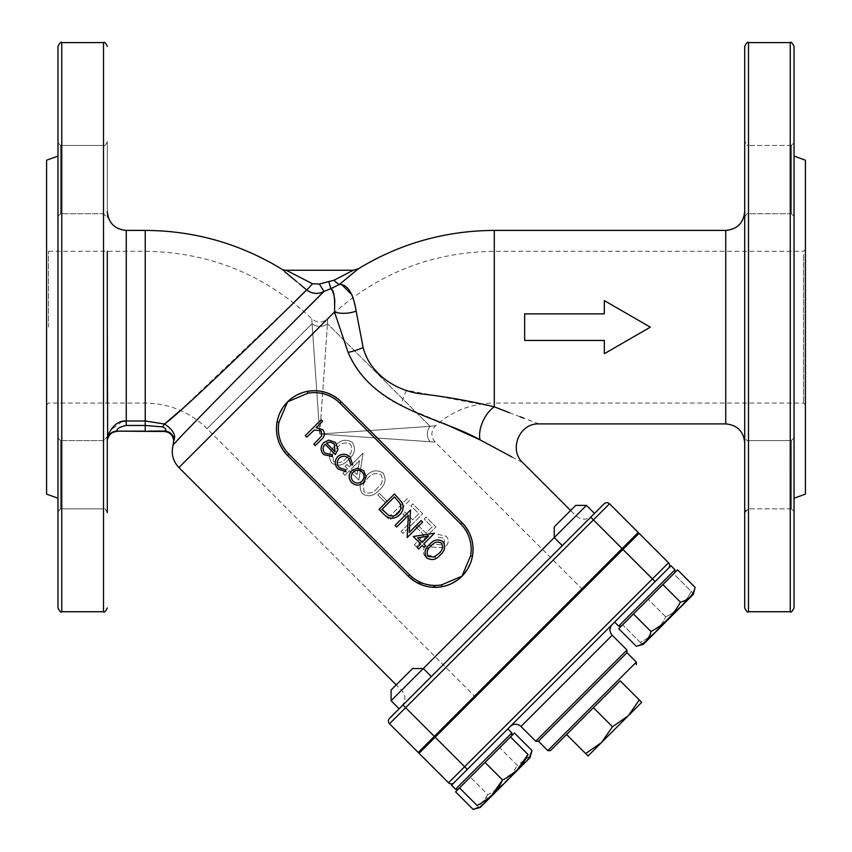 <?xml version="1.0" encoding="UTF-8"?>
<svg xmlns="http://www.w3.org/2000/svg" width="852" height="852" viewBox="0 0 852 852"><rect width="100%" height="100%" fill="white"/><g stroke="black" fill="none" stroke-linecap="round" stroke-linejoin="round"><path stroke-width="0.64" stroke-dasharray="4.26 3.19" d="M282.14 269.541L284.76 271.713M296.858 281.767L299.19 283.705M347.754 273.109L333.984 280.212L319.33 284.057L312.439 283.759A9.489 0.671 129.8 0 1 306.656 289.904L306.219 290.33M293.546 302.801L180.422 410.44M148.269 431.133L164.553 431.048A9.489 9.425 37 0 1 174.01 440.228L174.01 440.228C176.076 435.138 172.913 429.727 164.532 424.008L145.234 420.995L145.234 230.413M173.084 445.319L188.249 428.961M196.887 419.93L303.983 311.544M306.656 289.904C312.151 293.983 317.945 294.483 324.048 291.405L339.543 284.355A9.489 2.162 -129.9 0 1 333.984 280.212M334.037 295.42L334.57 298.626M334.857 302.375L334.485 312.002L348.085 352.345C359.416 376.35 377.085 394.125 401.079 405.701L443.892 423.497M480.038 439.845A22.77 12.13 115.7 0 1 494.298 406.841L406.532 390.248C384.689 383.549 370.215 369.299 363.122 347.51L356.157 311.129L352.089 294.962M342.046 284.909L339.543 284.355M345.465 279.445L350.683 275.1M356.36 270.382L358.213 268.849M356.157 311.129A22.77 13.675 171.5 0 1 334.485 312.002L178.909 467.567M524.651 313.887L604.324 313.887L524.651 313.887L524.651 340.449L604.324 340.449L604.324 353.718L650.332 327.168L604.324 300.607L604.324 313.887L604.324 300.607L650.332 327.168L604.324 353.718L604.324 340.449L524.651 340.449L524.651 313.887L524.651 340.449L604.324 340.449L604.324 353.718L650.332 327.168L604.324 300.607L604.324 313.887L524.651 313.887M319.766 434.03L327.466 323.685L319.766 434.03L430.111 426.33L319.766 434.03L430.111 441.73C436.842 442.273 436.842 442.273 430.111 441.73C436.842 442.273 436.842 442.273 430.111 441.73L319.766 434.03L312.066 323.685L319.766 434.03M335.23 445.926C329.128 451.059 327.967 456.768 331.716 463.073C337.988 466.747 343.633 465.512 348.66 459.356C354.826 454.34 356.061 448.695 352.387 442.412C346.072 438.663 340.353 439.834 335.23 445.926C329.128 451.059 327.967 456.768 331.716 463.073C337.988 466.747 343.633 465.512 348.66 459.356C354.826 454.34 356.061 448.695 352.387 442.412C346.072 438.663 340.353 439.834 335.23 445.926M365.806 476.513C359.714 481.636 358.543 487.344 362.292 493.659C368.565 497.323 374.209 496.088 379.236 489.943C385.402 484.916 386.638 479.271 382.963 472.988C376.659 469.239 370.94 470.41 365.806 476.513C359.714 481.636 358.543 487.344 362.292 493.659C368.565 497.323 374.209 496.088 379.236 489.943C385.402 484.916 386.638 479.271 382.963 472.988C376.659 469.239 370.94 470.41 365.806 476.513M287.571 401.835A37.946 37.946 0 0 0 287.571 455.5L408.3 576.229A37.946 37.946 0 0 0 461.954 576.229A37.946 37.946 0 0 0 461.954 522.564L341.226 401.835A37.946 37.946 0 0 0 287.571 401.835C272.842 419.738 272.842 437.619 287.571 455.5L408.3 576.229C426.181 590.947 444.062 590.947 461.954 576.229C476.683 558.316 476.683 540.434 461.954 522.564L341.226 401.835C323.323 387.106 305.431 387.106 287.571 401.835M425.372 546.132C422.485 549.806 422.581 553.438 425.649 557.006C428.609 559.551 431.975 560.147 435.745 558.784L435.084 556.111L427.757 555.28L427.459 548.305L430.058 547.027L442.348 547.623L446.395 545.653C448.983 542.5 448.929 539.369 446.235 536.259L437.843 534.321L438.237 537.143L444.243 538.336L444.435 543.544L440.644 544.854L436.139 544.279L425.372 546.132C422.485 549.806 422.581 553.438 425.649 557.006C428.609 559.551 431.975 560.147 435.745 558.784L435.084 556.111L427.757 555.28L427.459 548.305L430.058 547.027L442.348 547.623L446.395 545.653C448.983 542.5 448.929 539.369 446.235 536.259L437.843 534.321L438.237 537.143L444.243 538.336L444.435 543.544L440.644 544.854L436.139 544.279L425.372 546.132M414.338 544.705L416.287 546.654L435.968 526.983L426.106 517.121L424.168 519.07L432.07 526.973L425.915 533.118L418.012 525.215L416.074 527.164L423.976 535.067L414.338 544.705L416.287 546.654L435.968 526.983L426.106 517.121L424.168 519.07L432.07 526.973L425.915 533.118L418.012 525.215L416.074 527.164L423.976 535.067L414.338 544.705M401.09 531.456L403.039 533.405L422.709 513.735L412.858 503.873L410.909 505.822L418.822 513.724L412.666 519.869L404.764 511.967L402.826 513.905L410.728 521.818L401.09 531.456L403.039 533.405L422.709 513.735L412.858 503.873L410.909 505.822L418.822 513.724L412.666 519.869L404.764 511.967L402.826 513.905L410.728 521.818L401.09 531.456M380.248 510.614L389.79 520.157L409.461 500.486L407.48 498.505L389.705 516.28L382.154 508.719L380.248 510.614L389.79 520.157L409.461 500.486L407.48 498.505L389.705 516.28L382.154 508.719L380.248 510.614M377.798 495.001L385.157 502.36L386.787 500.731L379.428 493.372L377.798 495.001L385.157 502.36L386.787 500.731L379.428 493.372L377.798 495.001M349.458 470.677L358.852 480.081L363.09 453.115L349.373 466.832L346.998 464.447L345.113 466.332L347.488 468.717L342.919 473.286L344.879 475.256L349.458 470.677L358.852 480.081L363.09 453.115L349.373 466.832L346.998 464.447L345.113 466.332L347.488 468.717L342.919 473.286L344.879 475.256L349.458 470.677M473.116 809.4C481.007 807.494 485.906 802.595 487.834 794.682L478.824 807.217M455.586 791.859L470.304 777.152L487.834 794.682C500.646 787.855 510.454 778.046 517.26 765.256C510.444 778.068 500.625 787.876 487.834 794.682L470.304 777.152L459.526 787.919L465.011 782.434L510.497 736.948L505.012 742.433L510.497 736.948L528.038 754.478M529.795 756.235L517.26 765.256L499.73 747.715L470.304 777.152L514.448 733.008M511.275 736.171L499.73 747.715L517.26 765.256C525.151 763.349 530.05 758.45 531.978 750.537M491.604 795.459L477.067 805.459C480.049 808.452 480.049 808.452 477.067 805.459L459.526 787.919L479.527 767.918M517.089 769.974L502.552 779.974L485.012 762.433M636.274 646.253C644.155 644.346 649.054 639.447 650.981 631.534C663.793 624.708 673.602 614.899 680.418 602.108C688.299 600.202 693.198 595.292 695.125 587.39M680.418 602.108L662.877 584.568L677.596 569.85M674.422 573.023L666.051 581.405L674.422 573.023M618.733 628.712L662.877 584.568M650.981 631.534L633.451 614.004M467.13 780.315L493.393 754.052L467.13 780.315M621.907 625.549L628.169 619.287L622.674 624.772L640.214 642.312C643.207 645.294 643.207 645.294 640.214 642.312C643.207 645.294 643.207 645.294 640.214 642.312C651.673 636.827 660.172 628.329 665.7 616.816C660.215 628.286 651.716 636.785 640.214 642.312L622.674 624.772L621.332 626.113L639.788 607.657L630.278 617.168M511.839 732.922L455.5 789.261L511.839 732.922L455.5 789.261L451.475 785.235L670.971 565.749M612.194 624.516L510.252 726.468L612.194 624.516M453.903 782.807L468.206 768.515M628.169 619.287L668.16 579.285L628.169 619.287M665.7 616.816L648.159 599.286L665.7 616.816C677.17 611.331 685.658 602.843 691.185 591.331L673.655 573.801L653.654 593.791L673.655 573.801L691.185 591.331C694.178 594.323 694.178 594.323 691.185 591.331C694.178 594.323 694.178 594.323 691.185 591.331C685.7 602.801 677.212 611.289 665.7 616.816M794.032 607.934L794.032 46.391M794.032 474.724L794.032 437.917L794.032 474.724M794.032 179.602L794.032 216.408L794.032 179.602M794.032 327.168L794.032 156.076L794.032 498.25L794.032 437.917L791.38 440.58L791.38 508.868L791.38 440.58L791.38 508.868L791.38 440.58L748.503 440.58L748.503 508.868L748.503 440.58C747.534 441.517 746.267 440.25 744.712 436.778L744.712 512.67C746.352 509.155 747.619 507.888 748.503 508.868L744.712 512.67M744.712 46.391L744.712 607.934M744.712 327.168L744.712 442.891L744.712 327.168M744.712 217.548C746.267 214.076 747.534 212.808 748.503 213.756L791.38 213.756L794.032 216.408L791.38 213.756L791.38 145.458L791.38 213.756L791.38 145.458L791.38 213.756L748.503 213.756C747.534 212.808 746.267 214.076 744.712 217.548L744.712 141.666L744.712 217.548L744.712 141.666L748.503 145.458L748.503 213.756L748.503 145.458C747.076 144.137 747.406 147.907 744.712 141.666M426.682 557.826C423.795 552.895 424.765 548.464 429.6 544.513C433.54 539.667 437.981 538.698 442.912 541.584C445.862 546.547 444.936 551.031 440.143 555.067C436.117 559.86 431.634 560.776 426.682 557.826M413.316 536.504L434.499 533.171L423.732 543.949L425.595 545.823L424.115 547.303L422.251 545.429L418.651 549.018L417.107 547.474L420.707 543.885L413.316 536.504M396.649 527.015L395.051 525.418L410.515 509.965L409.29 532.404L421.122 520.572L422.645 522.095L407.192 537.559L408.332 515.332L396.649 527.015M383.943 514.31L379.023 509.389L394.487 493.936L402.165 502.733C403.976 507.302 403.113 511.349 399.577 514.874C394.21 519.55 389.002 519.358 383.943 514.31M357.382 468.142L363.687 470.602L366.147 476.886L363.591 482.594C359.608 485.938 355.635 485.938 351.674 482.626C348.33 478.654 348.34 474.681 351.684 470.687L357.382 468.142M350.129 457.034L352.685 464.947L350.79 464.5L348.67 458.365C345.561 455.618 342.408 455.543 339.202 458.12C336.593 461.347 336.657 464.521 339.394 467.663L345.518 469.772L345.923 471.71L337.988 468.941C334.431 464.947 334.314 460.879 337.616 456.736C341.844 453.328 346.018 453.424 350.129 457.034M324.846 453.104L331.939 454.723L332.525 456.608L323.622 454.574C320.245 450.633 320.256 446.661 323.653 442.657L328.872 440.111L335.56 442.476L338.01 449.366L335.368 454.531L325.091 444.254C322.525 447.172 322.45 450.122 324.846 453.104M305.304 435.67L321.151 419.823L322.62 421.293L316.156 427.757L322.791 429.706C325.368 433.37 324.825 436.725 321.161 439.76L315.272 445.639L313.802 444.169L321.737 435.926L321.14 430.771L314.292 430.047L306.773 437.14L305.304 435.67M494.298 406.841L494.298 403.049C471.933 403.315 452.369 410.856 435.606 425.659C430.792 431.037 430.654 436.533 435.191 442.145L582.683 589.637L475.373 696.957L582.683 589.637M511.935 456.981L522.894 462.774M341.226 401.835L461.954 522.564M437.427 587.273L415.552 581.905M408.3 576.229L287.571 455.5M363.122 347.51A22.77 6.816 157.7 0 1 348.085 352.345L348.425 353.037M538.996 423.913L523.66 418.13M520.146 416.798L509.379 412.677M639.309 699.929L641.705 702.325L628.297 715.733L639.309 699.929L620.245 680.854L566.591 734.52L620.245 680.854M164.553 431.048L164.553 431.048C166.8 430.164 166.215 428.78 162.775 426.895L145.234 425.467L126.256 425.467C119.653 426.884 116.554 428.78 116.969 431.133L145.234 431.133L145.234 420.995L126.256 420.995L126.256 230.413M638.223 532.5L638.223 534.108L622.929 549.402L622.12 548.592L638.223 532.5L609.51 503.788A3.791 3.791 0 0 0 604.153 503.788L389.513 718.417A3.791 3.791 0 0 0 389.513 723.785L418.225 752.497L434.318 736.394L405.616 707.692L593.418 519.89L622.12 548.592L434.318 736.394L435.127 737.204L419.834 752.497L418.225 752.497M431.357 676.584L399.162 708.779L431.357 676.584L399.162 708.779L391.111 700.727L423.306 668.532L391.111 700.727L423.306 668.532L431.357 676.584M592.076 515.865L401.59 706.351L592.076 515.865C586.708 520.274 581.341 520.274 575.984 515.865L570.616 510.497L554.258 526.845L575.728 505.385L554.258 526.845L554.258 537.58L562.309 545.631L594.504 513.437L562.309 545.631L594.504 513.437L586.453 505.385L401.59 690.248L423.306 668.532L412.581 668.532L391.111 689.992M419.834 752.497L638.223 534.108M419.035 753.296L435.127 737.204L464.638 766.715L448.546 782.807M655.124 581.596L652.44 578.913L668.543 562.81L639.032 533.299L622.929 549.402L652.44 578.913L464.638 766.715L467.322 769.399M654.24 582.47L631.353 605.367L654.24 582.47M626.955 652.685L538.421 741.229M612.481 726.756L628.297 715.733L601.469 742.561L612.481 726.756L593.418 707.692M585.654 753.583L601.469 742.561L588.05 755.98L566.591 734.52M312.066 323.685C311.757 317.232 311.757 317.232 312.066 323.685C311.757 317.232 311.757 317.232 312.066 323.685L207.079 428.662L312.066 323.685A11.385 10.448 -0 0 0 327.466 323.685C327.764 317.232 327.764 317.232 327.466 323.685C327.764 317.232 327.764 317.232 327.466 323.685A11.385 10.448 180 0 1 312.066 323.685M48.479 327.168L48.479 251.276L48.479 327.168M430.111 426.33C437.364 425.436 437.364 425.436 430.111 426.33C437.364 425.436 437.364 425.436 430.111 426.33L327.466 323.685L430.111 426.33A11.385 10.448 90 0 0 430.111 441.73A11.385 10.448 -90 0 1 430.111 426.33M803.521 254.578L803.521 403.049L803.521 254.578M326.497 443.125L335.017 451.645L334.176 443.903L330.203 442.092L326.497 443.125M362.068 481.135C364.624 478.132 364.677 475.107 362.249 472.04C359.193 469.601 356.157 469.665 353.165 472.221C350.609 475.214 350.577 478.217 353.058 481.231C356.072 483.712 359.075 483.68 362.068 481.135M394.455 496.918L381.962 509.411L388.597 515.247C392.122 516.738 395.253 516.099 397.99 513.33C400.951 510.369 401.58 507.004 399.897 503.234L394.455 496.918M417.64 537.857L422.187 542.404L428.631 535.961L417.64 537.857M441.496 543.107C437.523 541.137 434.041 542.106 431.027 546.015C427.129 549.018 426.16 552.501 428.13 556.473L434.115 557.048L438.663 553.651C442.476 550.584 443.413 547.069 441.496 543.107M805.417 327.168L805.417 249.38L805.417 327.168M805.417 160.219L805.417 494.107M46.583 327.168L46.583 249.38L46.583 327.168M46.583 160.219L46.583 494.107M57.968 142.806L60.62 145.458L103.497 145.458C104.285 146.501 105.552 145.245 107.288 141.666C105.68 145.16 104.423 146.427 103.497 145.458L60.62 145.458L57.968 142.806L57.968 216.408L60.62 213.756L103.497 213.756L107.288 217.548L107.288 141.666L107.288 217.548L107.288 141.666L107.288 217.548L103.497 213.756L103.497 145.458L103.497 213.756L103.497 145.458L103.497 213.756L60.62 213.756L60.62 145.458L60.62 213.756L60.62 145.458L60.62 213.756L57.968 216.408L57.968 142.806L57.968 607.934M57.968 46.391L57.968 327.168M57.968 511.53L60.62 508.868L103.497 508.868L103.497 440.58L103.497 508.868L103.497 440.58L103.497 508.868L60.62 508.868L60.62 474.724L60.62 508.868L57.968 511.53L57.968 437.917L57.968 511.53L57.968 437.917L60.62 440.58L60.62 508.868L60.62 440.58L57.968 437.917M107.288 403.049L107.288 251.276M107.288 327.168L107.288 442.891M107.288 512.67C105.68 509.166 104.423 507.909 103.497 508.868C104.423 507.909 105.68 509.166 107.288 512.67L107.288 436.778L107.288 512.67L107.288 436.778L103.497 440.58L60.62 440.58L103.497 440.58L107.288 436.778M122.113 421.495L110.6 430.132L107.671 439.089M642.674 604.771L653.654 593.791L642.674 604.771M646.679 641.013L693.24 594.451L646.679 641.013M656.541 590.905L666.051 581.405L656.541 590.905M465.011 782.434L459.526 787.919M493.393 754.052L502.893 744.552L493.393 754.052M458.749 788.696L458.184 789.261L458.749 788.696M642.493 644.581L693.24 594.451M479.335 807.739L530.082 757.609M377.329 488.111C373.506 493.084 369.065 494.32 364.006 491.806L363.282 484.181L367.606 478.398C371.515 473.552 375.977 472.349 381.014 474.798C383.528 479.846 382.303 484.287 377.329 488.111C373.506 493.084 369.065 494.32 364.006 491.806L363.282 484.181L367.606 478.398C371.515 473.552 375.977 472.349 381.014 474.798C383.528 479.846 382.303 484.287 377.329 488.111M357.126 474.585L351.343 468.792L359.544 460.591L357.126 474.585L351.343 468.792L359.544 460.591L357.126 474.585M346.753 457.535C342.93 462.508 338.489 463.733 333.43 461.23L332.706 453.605L337.03 447.822C340.928 442.976 345.401 441.773 350.438 444.222C352.952 449.27 351.727 453.711 346.753 457.535C342.93 462.508 338.489 463.733 333.43 461.23L332.706 453.605L337.03 447.822C340.928 442.976 345.401 441.773 350.438 444.222C352.952 449.27 351.727 453.711 346.753 457.535M164.532 424.008A9.489 1.416 108.3 0 0 162.775 426.895M312.439 283.759L296.965 275.792M353.25 270.254L350.396 271.735M328.84 281.746L330.864 288.658M319.33 284.057L324.048 291.405M805.417 404.945L803.521 403.049L494.298 403.049L494.298 230.413M725.744 230.413L725.744 423.913M406.532 390.248A22.77 6.465 113.5 0 0 401.079 405.701M116.969 431.506L116.969 431.133A9.489 9.457 0 0 0 107.671 438.695M389.513 723.785L405.616 707.692L402.932 705.009M590.734 517.207L593.418 519.89L609.51 503.788M636.348 662.079L547.804 750.612M626.955 650.001L535.738 741.229M520.977 726.468L612.194 635.251M145.234 254.578L145.234 403.049L145.234 254.578M790.241 42.6L790.241 611.725M748.503 611.725L748.503 42.6M103.497 42.6L103.497 611.725M61.759 611.725L61.759 42.6M674.997 569.775L618.648 626.113L674.997 569.775L618.648 626.113L614.633 622.088M126.256 420.995L126.256 425.467M46.583 404.945L48.479 403.049L145.234 403.049C169.239 403.401 189.858 411.942 207.079 428.662L475.373 696.957M401.59 706.351C405.999 700.983 405.999 695.615 401.59 690.248L396.223 684.88M805.417 249.38L803.521 251.276L494.298 251.276C429.994 252.171 374.454 274.695 327.69 318.829C322.407 323.078 317.125 323.078 311.832 318.829C265.068 274.695 209.528 252.171 145.234 251.276L48.479 251.276L46.583 249.38M791.38 145.458L748.503 145.458L791.38 145.458L794.032 142.806L791.38 145.458M791.38 508.868L748.503 508.868L791.38 508.868L794.032 511.53L791.38 508.868M794.032 437.917L791.38 440.58L748.503 440.58C747.534 441.517 746.267 440.25 744.712 436.778"/><path stroke-width="1.28" d="M180.422 410.44L164.532 424.008C183.191 410.973 293.163 303.653 306.656 289.904L299.19 283.705M287.294 270.787L282.14 269.541M284.76 271.713L296.858 281.767M306.219 290.33L293.546 302.801M281.309 268.849C239.497 243.48 194.139 230.668 145.234 230.413L145.234 420.995L164.532 424.008C172.913 429.717 176.076 435.127 174.01 440.228L174.01 440.228A9.489 9.425 -143 0 0 164.553 431.048L148.269 431.133M443.892 423.497L480.038 439.845C439.6 416.756 372.43 409.45 348.085 352.345L334.485 312.002C335.113 297.731 333.909 289.957 330.864 288.658L324.048 291.405C308.584 306.582 168.494 447.758 173.084 445.319C168.462 447.79 308.712 306.454 324.048 291.405C317.945 294.483 312.151 293.983 306.656 289.904A9.489 0.671 -50.2 0 0 312.439 283.759L286.272 270.254L312.439 283.759L319.33 284.057L333.984 280.212L353.25 270.254L333.984 280.212A9.489 2.162 50.1 0 0 339.543 284.355L345.465 279.445M188.249 428.961L196.887 419.93M303.983 311.544L324.048 291.405L319.33 284.057M330.885 288.668L332.525 290.862M332.621 291.065L334.037 295.42M334.57 298.626L334.857 302.375M352.089 294.962L342.046 284.909M350.683 275.1L356.36 270.382M328.84 281.746L330.864 288.658L339.543 284.355L358.213 268.849L339.543 284.355C347.744 284.557 353.282 293.482 356.157 311.129L363.122 347.51C369.8 373.996 396.659 391.313 421.761 393.912C446.576 396.819 470.751 401.132 494.298 406.841L509.379 412.677M164.553 431.048C166.8 430.164 166.215 428.78 162.775 426.895L145.234 425.467L126.256 425.467C119.653 426.895 116.554 428.78 116.969 431.133L164.18 431.506C169.836 432.039 172.999 435.127 173.67 440.782L173.084 445.319C171.028 453.786 172.967 461.198 178.909 467.567L334.485 312.002A22.77 13.675 171.5 0 0 356.157 311.129M604.324 313.887L524.651 313.887L524.651 340.449L604.324 340.449L604.324 353.718L650.332 327.168L604.324 300.607L604.324 313.887M478.824 807.217L473.116 809.4L455.586 791.859L479.527 767.918L465.011 782.434M473.116 809.4L480.187 807.504L530.082 757.609L531.978 750.537L514.448 733.008L511.275 736.171M531.978 750.537L529.795 756.235M517.089 769.974L528.038 754.478C522.553 765.948 514.054 774.447 502.552 779.974L485.012 762.433L479.527 767.918M528.038 754.478C531.03 757.471 531.03 757.471 528.038 754.478C531.03 757.471 531.03 757.471 528.038 754.478L510.497 736.948L485.012 762.433M491.604 795.459L502.552 779.974C497.067 791.433 488.569 799.932 477.067 805.459L459.526 787.919M477.067 805.459C480.049 808.452 480.049 808.452 477.067 805.459M636.274 646.253L643.335 644.357L693.24 594.451L695.125 587.39L677.596 569.85L618.733 628.712L636.274 646.253C644.176 644.325 649.086 639.415 650.981 631.534L633.451 614.004M695.125 587.39C693.23 595.271 688.32 600.181 680.418 602.108L662.877 584.568M680.418 602.108C673.591 614.91 663.783 624.729 650.981 631.534M510.497 736.948L511.839 735.606L510.497 736.948M630.278 617.168L621.907 625.549M614.633 622.088L618.648 626.113L621.332 626.113L618.648 626.113L674.997 569.775L670.971 565.749L451.475 785.235L455.5 789.261L511.839 732.922L511.839 735.606L511.839 732.922L507.824 728.897L511.839 732.922M468.206 768.515L453.903 782.807A3.791 3.791 0 0 1 448.546 782.807L419.035 753.296L448.546 782.807A3.791 3.791 0 0 0 453.903 782.807A3.791 3.791 0 0 1 448.546 782.807L464.638 766.715L435.127 737.204L419.035 753.296M790.241 42.6C790.965 41.503 792.222 42.77 794.032 46.391L794.032 607.934C792.222 611.555 790.965 612.822 790.241 611.725L790.241 42.6L748.503 42.6L748.503 611.725C747.79 612.822 746.522 611.555 744.712 607.934L744.712 46.391C746.522 42.77 747.79 41.503 748.503 42.6M794.032 437.917L794.032 327.168M744.712 436.778L744.712 512.67M744.712 141.666L744.712 217.548M415.552 581.905L408.3 576.229L287.571 455.5C278.519 445.905 275.026 434.68 277.081 421.825C278.529 414.136 282.023 407.48 287.571 401.835C293.184 396.308 299.851 392.815 307.551 391.345L307.892 393.219L287.571 401.835L278.945 422.166A36.04 36.04 0 0 0 288.913 454.159L409.642 574.887A36.04 36.04 0 0 0 441.634 584.855L461.954 576.229L470.581 555.898L472.445 556.249C470.996 563.939 467.492 570.595 461.954 576.229C456.31 581.778 449.643 585.271 441.975 586.719L437.427 587.273M286.272 270.254L353.25 270.254L358.213 268.849C400.025 243.48 445.394 230.668 494.298 230.413L494.298 406.841A22.77 12.13 115.7 0 0 480.038 439.845L511.935 456.981M307.551 391.345A37.946 37.946 0 0 1 341.226 401.835A37.946 37.946 0 0 0 307.551 391.345C320.405 389.289 331.63 392.793 341.226 401.835L461.954 522.564C470.996 532.149 474.489 543.374 472.445 556.249A37.946 37.946 0 0 0 461.954 522.564A37.946 37.946 0 0 1 472.445 556.249M523.66 418.13L520.146 416.798M620.245 680.854L550.488 750.612L620.245 680.854L639.309 699.929L628.297 715.733L612.481 726.756L601.469 742.561L585.654 753.583L588.05 755.98L628.297 715.733L641.705 702.325L639.309 699.929M419.834 752.497L418.225 752.497L389.513 723.785A3.791 3.791 0 0 1 389.513 718.417L604.153 503.788A3.791 3.791 0 0 1 609.51 503.788L638.223 532.5L638.223 534.108M418.225 752.497L638.223 532.5M431.357 676.584L399.162 708.779L391.111 700.727L423.306 668.532L431.357 676.584M594.504 513.437L562.309 545.631L554.258 537.58L586.453 505.385L594.504 513.437M467.322 769.399L464.638 766.715L668.543 562.81A3.791 3.791 0 0 1 668.543 568.178A3.791 3.791 0 0 0 668.543 562.81L639.032 533.299L435.127 737.204L405.616 707.692L389.513 723.785A3.791 3.791 0 0 1 389.513 718.417M550.488 750.612L547.804 750.612L538.421 741.229L626.955 652.685L636.348 662.079L636.348 664.762M538.421 741.229L535.738 741.229L520.977 726.468C517.398 723.529 513.831 723.529 510.252 726.468M585.654 753.583L566.591 734.52M612.481 726.756L593.418 707.692M535.738 741.229L626.955 650.001L612.194 635.251C609.255 631.673 609.255 628.094 612.194 624.516M305.304 435.67L321.151 419.823L322.62 421.293L316.156 427.757L322.791 429.706C325.368 433.37 324.825 436.725 321.161 439.76L315.272 445.639L313.802 444.169L321.737 435.926L321.14 430.771L314.292 430.047L306.773 437.14L305.304 435.67M324.846 453.104L331.939 454.723L332.525 456.608L323.622 454.574C320.245 450.633 320.256 446.661 323.653 442.657L328.872 440.111L335.56 442.476L338.01 449.366L335.368 454.531L325.091 444.254C322.525 447.172 322.45 450.122 324.846 453.104M326.497 443.125L335.017 451.645L334.176 443.903L330.203 442.092L326.497 443.125M350.129 457.034L352.685 464.947L350.79 464.5L348.67 458.365C345.561 455.618 342.408 455.543 339.202 458.12C336.593 461.347 336.657 464.521 339.394 467.663L345.518 469.772L345.923 471.71L337.988 468.941C334.431 464.947 334.314 460.879 337.616 456.736C341.844 453.328 346.018 453.424 350.129 457.034M357.382 468.142L363.687 470.602L366.147 476.886L363.591 482.594C359.608 485.938 355.635 485.938 351.674 482.626C348.33 478.654 348.34 474.681 351.684 470.687L357.382 468.142M362.249 472.04C359.193 469.601 356.157 469.665 353.165 472.221C350.609 475.214 350.577 478.217 353.058 481.231C356.072 483.712 359.075 483.68 362.068 481.135C364.624 478.132 364.677 475.107 362.249 472.04M383.943 514.31L379.023 509.389L394.487 493.936L402.165 502.733C403.976 507.302 403.113 511.349 399.577 514.874C394.21 519.55 389.002 519.358 383.943 514.31M381.962 509.411L388.597 515.247C392.122 516.738 395.253 516.099 397.99 513.33C400.951 510.369 401.58 507.004 399.897 503.234L394.455 496.918L381.962 509.411M396.649 527.015L395.051 525.418L410.515 509.965L409.29 532.404L421.122 520.572L422.645 522.095L407.192 537.559L408.332 515.332L396.649 527.015M413.316 536.504L434.499 533.171L423.732 543.949L425.595 545.823L424.115 547.303L422.251 545.429L418.651 549.018L417.107 547.474L420.707 543.885L413.316 536.504M422.187 542.404L428.631 535.961L417.64 537.857L422.187 542.404M426.682 557.826C423.795 552.895 424.765 548.464 429.6 544.513C433.54 539.667 437.981 538.698 442.912 541.584C445.862 546.547 444.936 551.031 440.143 555.067C436.117 559.86 431.634 560.776 426.682 557.826M431.027 546.015C427.129 549.018 426.16 552.501 428.13 556.473L434.115 557.048L438.663 553.651C442.476 550.584 443.413 547.069 441.496 543.107C437.523 541.137 434.041 542.106 431.027 546.015M794.032 498.25L805.417 494.107L805.417 160.219L794.032 156.076M57.968 498.25L46.583 494.107L46.583 160.219L57.968 156.076M57.968 327.168L57.968 142.806M57.968 607.934L57.968 46.391C59.778 42.77 61.035 41.503 61.759 42.6L61.759 611.725C61.035 612.822 59.778 611.555 57.968 607.934M57.968 437.917L57.968 511.53M107.288 251.276L107.288 403.049M145.234 230.413L126.256 230.413L126.256 420.995C113.667 419.738 106.564 436.842 107.671 438.695L107.288 327.168M107.288 436.778L107.288 512.67M125.617 421.005L122.113 421.495M674.997 569.775L674.997 572.459L674.997 569.775L670.971 565.749M494.298 230.413L725.744 230.413L725.744 423.913L538.996 423.913C519.518 422.848 508.367 449.76 522.894 462.774L570.616 510.497L575.728 505.385L586.453 505.385L575.728 505.385L554.258 526.845L554.258 537.58L423.306 668.532L412.581 668.532L391.111 689.992L391.111 700.727L391.111 689.992M162.775 426.895A9.489 1.416 108.3 0 1 164.532 424.008M441.975 586.719A37.946 37.946 0 0 1 408.3 576.229A37.946 37.946 0 0 0 441.975 586.719L441.634 584.855M277.081 421.825A37.946 37.946 0 0 0 287.571 455.5A37.946 37.946 0 0 1 277.081 421.825L278.945 422.166M296.965 275.792L287.39 270.829M350.396 271.735L347.754 273.109M470.581 555.898A36.04 36.04 0 0 0 460.612 523.905L339.884 403.177A36.04 36.04 0 0 0 307.892 393.219M348.085 352.345A22.77 6.816 157.7 0 0 363.122 347.51M126.256 425.467L126.256 420.995L145.234 420.995L145.234 431.133L116.969 431.133A9.489 9.457 180 0 0 107.671 438.695M655.124 581.596L593.418 519.89L405.616 707.692L402.932 705.009M604.153 503.788A3.791 3.791 0 0 1 609.51 503.788L593.418 519.89L590.734 517.207M668.543 568.178A3.791 3.791 0 0 0 668.543 562.81M547.804 750.612L636.348 662.079M612.194 635.251L520.977 726.468M61.759 611.725L103.497 611.725L103.497 42.6L61.759 42.6M408.3 576.229L409.642 574.887M287.571 455.5L288.913 454.159M460.612 523.905L461.954 522.564M339.884 403.177L341.226 401.835M396.223 684.88L178.909 467.567M626.955 650.001L626.955 652.685M790.241 611.725L748.503 611.725M725.744 423.913C737.268 425.041 743.583 431.368 744.712 442.891M725.744 230.413C737.268 229.284 743.583 222.968 744.712 211.445M126.256 230.413C114.732 229.284 108.417 222.968 107.288 211.445M693.24 594.451L693.464 593.61M455.5 789.261L458.184 789.261L455.5 789.261M530.082 757.609L530.317 756.757M107.671 439.089C108.981 434.371 112.07 431.836 116.969 431.506M103.497 42.6C104.423 41.631 105.68 42.898 107.288 46.391M103.497 611.725C104.423 612.694 105.68 611.427 107.288 607.934"/></g></svg>
